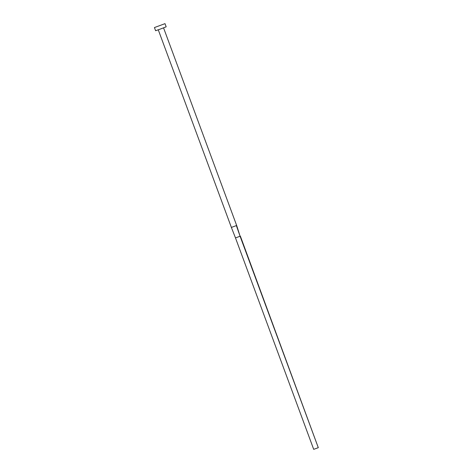 <?xml version="1.0" encoding="UTF-8"?>
<svg xmlns="http://www.w3.org/2000/svg" width="473" height="473" viewBox="0 0 473 473"><rect width="100%" height="100%" fill="white"/><g stroke="black" fill="none" stroke-linecap="round" stroke-linejoin="round"><path stroke-width="0.71" d="M163.557 27.866L236.66 225.479L236.831 225.988L236.654 225.479L231.374 227.43L235.489 237.925L240.089 236.246L236.364 225.609M165.006 23.65L166.177 26.819L160.223 29.107L155.605 30.733L154.435 27.558L165.006 23.65L154.435 27.558M236.831 225.988L240.089 236.246L318.299 447.671L313.7 449.35L235.489 237.925M318.299 447.671L240.361 236.128M231.575 227.939L158.272 29.817"/></g></svg>
